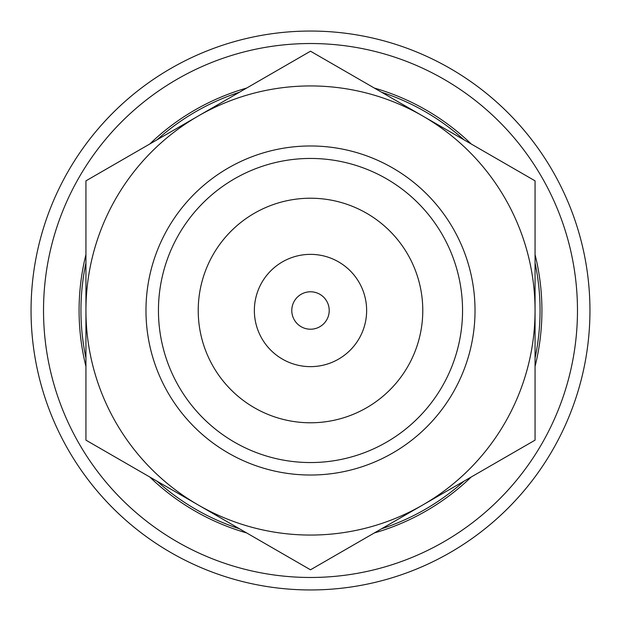 <?xml version="1.0" encoding="UTF-8"?>
<svg xmlns="http://www.w3.org/2000/svg" width="621" height="621" viewBox="0 0 621 621"><rect width="100%" height="100%" fill="white"/><g stroke="black" fill="none" stroke-linecap="round" stroke-linejoin="round"><path stroke-width="0.93" d="M310.5 51.201L156.997 139.826A229.545 229.545 0 0 1 239.45 92.226L85.939 180.851L85.939 358.1A229.545 229.545 0 0 1 85.939 262.9L85.939 440.149L198.223 504.974A224.561 224.561 0 0 0 422.777 504.974L464.003 481.174A229.545 229.545 0 0 1 381.55 528.774L535.061 440.149L535.061 262.9A229.545 229.545 0 0 1 535.061 358.1L535.061 180.851L381.55 92.226A229.545 229.545 0 0 1 464.003 139.826L310.5 51.201M310.5 85.939A224.561 224.561 0 0 0 198.223 504.974L310.5 569.799L422.777 504.974A224.561 224.561 0 0 0 310.5 85.939M310.5 158.448A152.052 152.052 0 0 0 158.448 310.5A152.052 152.052 0 0 0 310.5 462.552A152.052 152.052 0 0 0 462.552 310.5A152.052 152.052 0 0 0 310.5 158.448M310.5 475.026A164.526 164.526 0 0 1 145.974 310.5A164.526 164.526 0 0 1 310.5 145.974A164.526 164.526 0 0 1 475.026 310.5A164.526 164.526 0 0 1 310.5 475.026M310.5 198.223A112.277 112.277 0 0 0 198.223 310.5A112.277 112.277 0 0 0 310.5 422.777A112.277 112.277 0 0 0 422.777 310.5A112.277 112.277 0 0 0 310.5 198.223M198.223 504.974L239.45 528.774A229.545 229.545 0 0 1 156.997 481.174L198.223 504.974M374.339 532.942A231.423 231.423 0 0 0 471.223 477.006M535.061 366.437A231.423 231.423 0 0 0 535.061 254.563M471.223 143.994A231.423 231.423 0 0 0 374.339 88.058M310.5 31.05A279.45 279.45 0 0 0 31.05 310.5A279.45 279.45 0 0 0 310.5 589.95A279.45 279.45 0 0 0 589.95 310.5A279.45 279.45 0 0 0 310.5 31.05M310.5 43.524A266.976 266.976 0 0 0 43.524 310.5A266.976 266.976 0 0 0 310.5 577.476A266.976 266.976 0 0 0 577.476 310.5A266.976 266.976 0 0 0 310.5 43.524M246.661 88.058A231.423 231.423 0 0 0 149.777 143.994M85.939 254.563A231.423 231.423 0 0 0 85.939 366.437M149.777 477.006A231.423 231.423 0 0 0 246.661 532.942M310.5 291.785A18.715 18.715 0 0 0 291.785 310.5A18.715 18.715 0 0 0 310.5 329.215A18.715 18.715 0 0 0 329.215 310.5A18.715 18.715 0 0 0 310.5 291.785M310.5 366.638A56.138 56.138 0 0 0 366.638 310.5A56.138 56.138 0 0 0 310.5 254.362A56.138 56.138 0 0 0 254.362 310.5A56.138 56.138 0 0 0 310.5 366.638"/></g></svg>
